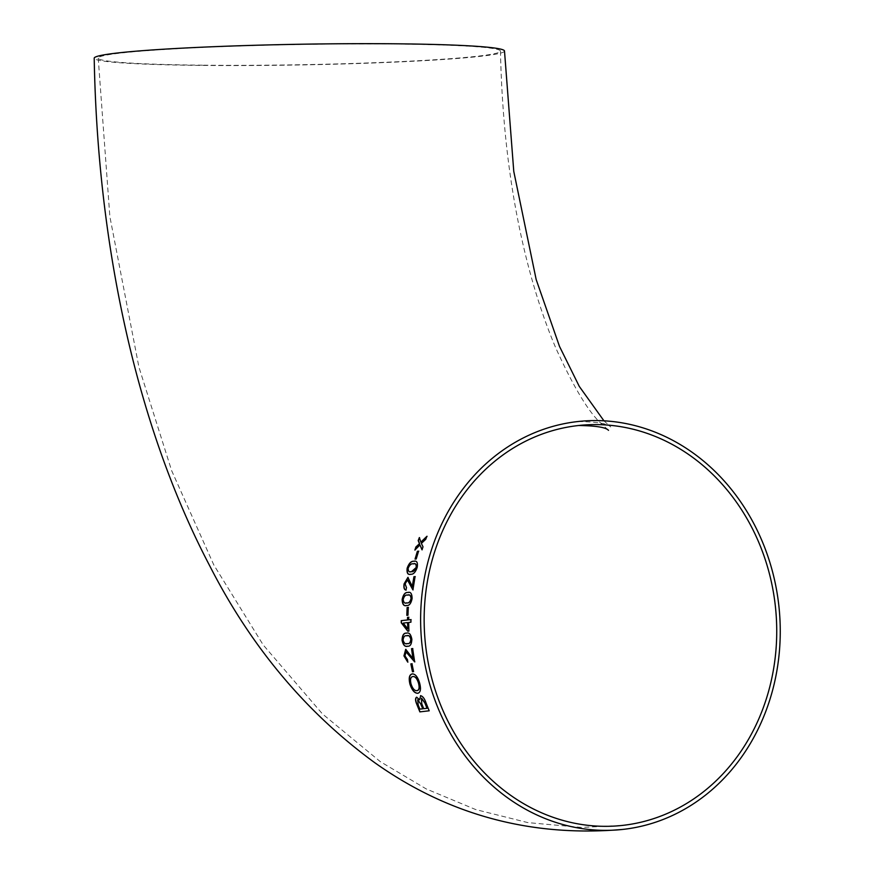 <?xml version="1.0" encoding="UTF-8"?>
<svg xmlns="http://www.w3.org/2000/svg" width="874" height="874" viewBox="0 0 874 874"><rect width="100%" height="100%" fill="white"/><g stroke="black" fill="none" stroke-linecap="round" stroke-linejoin="round"><path stroke-width="0.66" stroke-dasharray="4.37 3.28" d="M504.495 51.031A205.172 10.346 -1 0 1 299.531 64.96A205.172 10.346 -1 0 1 94.206 58.197M202.484 65.189A201.151 10.149 -1 0 1 98.227 58.121A201.151 10.149 -1 0 1 299.17 44.465A201.151 10.149 -1 0 1 500.463 51.107A201.151 10.149 -1 0 1 202.484 65.189M420.143 544.961L415.128 549.79M419.422 537.827L421.039 542.12M426.807 536.57L425.9 539.334L421.541 543.388L423.18 546.829L422.175 549.812M417.717 699.801L418.362 705.001L420.012 709.131M419.771 699.779L416.701 697.201M419.859 711.873L429.363 710.813L426.217 702.98C424.797 698.643 422.961 696.207 420.711 695.671L420.776 695.671M421.639 698.282L421.945 703.81L423.879 708.683M412.462 673.92C415.5 673.92 417.947 676.957 419.804 683.031C421.334 689.04 420.733 692.448 417.991 693.257L417.477 693.268M413.336 676.52L413.096 676.531C410.802 676.858 410.168 679.338 411.195 683.96C412.779 688.679 414.768 690.897 417.182 690.635M411.96 663.781L413.763 671.625L412.473 671.745M411.031 663.912L412.146 663.781M412.648 648.563L414.833 661.88M404.935 655.85L407.59 659.499L407.907 662.121M406.224 651.938L405.11 655.85M405.886 649.327L413.129 658.614M411.698 648.683L412.823 648.563M406.672 633.158C409.272 632.263 411.042 634.262 411.993 639.156C411.873 644.149 410.463 646.498 407.754 646.214L406.825 646.247M407.666 635.726L406.836 635.769C404.837 635.365 403.635 636.829 403.253 640.139C404.203 643.264 405.612 644.422 407.481 643.603M411.108 619.6L411.119 622.201L408.846 622.452L409.087 631.061L407.94 631.159M407.721 617.361L408.857 617.23L408.835 619.841M407.71 622.572L403.417 623.096L407.852 628.767M407.306 607.528L408.442 607.408L408.136 615.23L406.825 615.351M407.994 592.485C410.747 591.6 412.167 593.599 412.255 598.471C411.272 603.442 409.447 605.791 406.792 605.518L405.864 605.551M408.54 595.041L407.699 595.096C405.765 594.691 404.312 596.144 403.34 599.455C403.755 602.568 404.968 603.726 406.978 602.907M415.084 576.6L413.096 589.884M405.11 583.865L406.628 587.503L406.137 590.114M407.623 579.975L405.285 583.865M411.25 583.821L408.038 577.364M411.425 583.821L412.43 586.618M414.112 576.731L415.259 576.6M414.025 561.25C416.92 560.409 418.045 562.408 417.401 567.226C415.762 572.153 413.61 574.491 410.955 574.262L410.026 574.294M414.189 563.806L413.347 563.85C411.436 563.479 409.764 564.932 408.344 568.209C408.3 571.301 409.36 572.448 411.501 571.662M417.564 551.297L418.733 551.177L416.395 558.978L415.052 559.098M578.162 421.508C597.084 421.825 607.933 423.65 610.697 426.96L603.934 420.809M98.227 58.121L109.862 216.566L138.922 367.091L171.632 470.605L213.824 564.965L263.205 644.946L322.528 714.003L380.321 761.658L426.217 788.927L475.674 809.553L527.874 822.62L581.625 827.427L622.288 825.427M500.463 51.107C502.266 134.782 512.677 210.579 531.698 278.489C539.083 304.644 547.211 328.023 556.072 348.617C572.863 385.489 587.306 409.906 599.4 421.858L608.512 430.336"/><path stroke-width="1.31" d="M401.221 620.649L401.242 622.791L407.776 631.181L408.912 631.061L408.671 622.452L410.933 622.201L410.933 619.59L408.661 619.841L408.682 617.23L407.546 617.361L407.524 619.961L401.221 620.649L407.699 619.961L407.721 617.361L408.857 617.23M420.656 623.61A205.172 179.498 -96.2 0 1 578.162 421.508A205.172 179.498 -96.2 0 1 778.876 605.977A205.172 179.498 -96.2 0 1 622.725 829.426A205.172 179.498 -96.2 0 1 420.656 623.61M622.725 829.426C531.184 837.39 448.417 815.06 374.4 762.445C305.889 712.288 251.002 646.76 209.738 565.849C136.497 426.359 97.549 245.223 94.206 58.197A205.172 10.346 -1 0 1 119.563 52.757A205.172 10.346 -1 0 1 350.256 43.7A205.172 10.346 -1 0 1 504.495 51.031L513.77 171.391L536.166 279.527L559.491 346.377L579.254 386.363L603.934 420.809M415.052 559.098L416.221 558.978L418.559 551.177L417.379 551.297L415.052 559.098M407.131 568.297C406.65 573.104 407.863 575.092 410.78 574.262C413.424 574.502 415.576 572.164 417.226 567.226C417.892 562.43 416.756 560.442 413.85 561.25C411.119 561.01 408.879 563.359 407.131 568.297L407.306 568.297C409.043 563.369 411.283 561.021 414.025 561.25L414.735 561.217M410.103 574.305L410.78 574.262M414.647 561.217L414.025 561.25M406.41 587.503L405.11 583.865L407.448 579.965L412.921 589.884L415.084 576.6L413.926 576.72L412.255 586.618L407.929 577.364L404.083 583.908C403.548 587.678 404.17 589.742 405.962 590.114L406.497 587.503M408.038 577.364L404.083 583.908M402.149 599.542C402.368 604.393 403.854 606.392 406.618 605.518C409.261 605.802 411.086 603.464 412.08 598.471C412.015 593.621 410.594 591.622 407.819 592.485C405.11 592.19 403.22 594.549 402.149 599.542L402.324 599.542C403.395 594.56 405.285 592.211 407.994 592.485L408.77 592.452M405.765 605.551L406.618 605.518M408.671 592.441L407.994 592.485M406.825 615.351L407.961 615.23L408.267 607.408L407.12 607.528L406.825 615.351M411.818 639.156C410.889 634.284 409.108 632.284 406.497 633.158C403.744 632.852 402.269 635.212 402.073 640.227C403.132 645.099 404.968 647.088 407.579 646.214C410.277 646.509 411.687 644.16 411.818 639.156M406.738 646.247L407.579 646.214M407.371 659.499L404.935 655.85L406.049 651.938L414.658 661.88L412.648 648.563L411.523 648.683L412.954 658.614L405.711 649.327L403.941 655.893L407.732 662.121L407.448 659.499M411.96 663.781L410.846 663.901L412.473 671.745L413.577 671.625L411.96 663.781M417.816 693.257C420.558 692.47 421.159 689.062 419.618 683.031C417.772 676.957 415.325 673.92 412.288 673.909C409.305 674.564 408.519 677.973 409.928 684.113C411.982 690.285 414.615 693.333 417.816 693.257L417.39 693.268M419.596 699.779L420.711 695.671L419.596 699.779L416.625 697.201C415.161 698.162 415.205 700.511 416.756 704.215L419.859 711.873L429.178 710.802L426.042 702.98C424.611 698.632 422.776 696.185 420.536 695.671L420.776 695.671M416.701 697.201L416.778 697.201C415.336 698.173 415.379 700.522 416.931 704.226L420.033 711.873M422 549.812L423.005 546.829L421.366 543.388L425.725 539.334L426.916 536.297L420.864 542.12L419.345 537.586L418.198 540.558L419.454 543.694L415.882 547.015L414.866 550.052L419.968 544.961L422 549.812M424.185 623.643A201.151 175.98 -96.2 0 1 578.599 425.507A201.151 175.98 -96.2 0 1 775.38 606.359A201.151 175.98 -96.2 0 1 622.288 825.427A201.151 175.98 -96.2 0 1 603.945 826.323A201.151 175.98 -96.2 0 1 424.185 623.643M422.175 549.812L419.968 544.961M415.041 550.063L416.057 547.015L419.629 543.694L418.373 540.558L419.52 537.586M420.864 542.12L427.091 536.297M421.006 704.335L417.717 699.801L421.006 704.335L422.787 708.814L419.837 709.12L418.187 705.001L417.717 699.801M423.693 708.683L421.771 703.81L421.443 698.282L424.928 703.078L426.993 708.311L423.693 708.683L427.168 708.311L425.103 703.078L421.618 698.282M420.831 704.335L422.787 708.814M422.612 708.803L419.837 709.12M417.991 693.257C414.822 693.377 412.189 690.329 410.114 684.113C408.682 678.006 409.469 674.608 412.462 673.92M416.658 690.657L417.182 690.635C419.302 690.176 419.804 687.685 418.69 683.184C417.269 678.617 415.401 676.4 413.096 676.531M412.91 676.531C415.194 676.367 417.062 678.585 418.515 683.173C419.629 687.674 419.127 690.165 417.007 690.635C414.626 690.941 412.637 688.712 411.02 683.96C409.982 679.36 410.616 676.88 412.91 676.531L413.336 676.52M412.648 671.745L411.031 663.912L412.146 663.781M414.833 661.88L406.224 651.938M403.941 655.893L405.886 649.327M407.907 662.121L404.116 655.904M412.954 658.614L411.698 648.683L412.823 648.563M407.754 646.214C405.132 647.088 403.296 645.088 402.248 640.227C402.444 635.234 403.919 632.874 406.672 633.158M406.465 643.646L407.481 643.603C409.447 644.007 410.616 642.554 410.998 639.265C410.081 636.119 408.693 634.95 406.836 635.769M406.65 635.769C408.529 634.95 409.917 636.119 410.813 639.255C410.43 642.565 409.261 644.007 407.306 643.603C405.438 644.422 404.028 643.264 403.078 640.139C403.471 636.807 404.673 635.354 406.65 635.769L407.666 635.726M407.481 643.603L406.552 643.646M407.95 631.181L401.417 622.801L401.406 620.649M408.661 619.841L411.108 619.6M407.852 628.767L407.535 622.572L407.852 628.767M407.677 628.767L403.242 623.096L407.535 622.572M407 615.351L407.306 607.528L408.442 607.408M406.792 605.518C404.028 606.381 402.532 604.393 402.324 599.542M405.962 602.951L406.978 602.907C408.868 603.3 410.288 601.858 411.239 598.581C410.889 595.434 409.709 594.276 407.699 595.096M407.524 595.096C409.535 594.276 410.714 595.445 411.064 598.57C410.114 601.858 408.693 603.3 406.803 602.907C404.793 603.726 403.58 602.568 403.165 599.455C404.149 596.134 405.602 594.681 407.524 595.096L408.54 595.041M406.978 602.907L406.049 602.962M413.096 589.884L407.623 579.975M406.137 590.114C404.356 589.764 403.733 587.689 404.258 583.919M412.255 586.618L414.112 576.731L415.259 576.6M410.955 574.262C408.027 575.092 406.814 573.104 407.306 568.297M410.474 571.705L411.501 571.662L416.374 567.335C416.505 564.222 415.489 563.064 413.347 563.85M413.162 563.85C415.314 563.064 416.33 564.222 416.199 567.324C414.811 570.591 413.183 572.033 411.326 571.662C409.185 572.448 408.125 571.301 408.169 568.209C409.611 564.921 411.272 563.468 413.162 563.85L414.189 563.806M410.562 571.705L411.501 571.662M415.237 559.098L417.564 551.297L418.733 551.177M608.512 430.336C605.911 427.353 595.937 425.747 578.599 425.507"/></g></svg>
